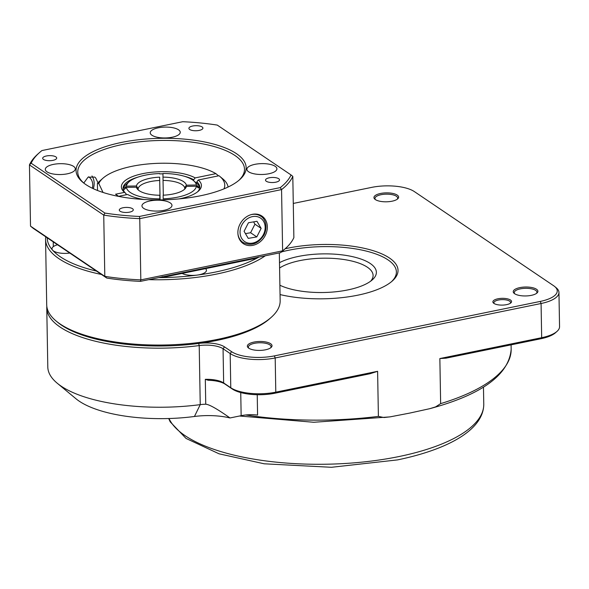 <?xml version="1.0" encoding="UTF-8"?>
<svg xmlns="http://www.w3.org/2000/svg" width="589" height="589" viewBox="0 0 589 589"><rect width="100%" height="100%" fill="white"/><g stroke="black" fill="none" stroke-linecap="round" stroke-linejoin="round"><path stroke-width="0.88" d="M494.193 303.571A8.342 3.019 179 0 1 493.906 302.798A8.342 3.019 179 0 1 498.368 300.037A8.342 3.019 179 0 1 510.575 302.51A8.342 3.019 179 0 1 510.31 303.291M439.858 358.554L541.674 337.696A33.352 12.074 -1 0 0 557.017 331.386L555.501 332.733A31.688 11.471 179 0 1 540.93 338.734L446.02 358.171L439.858 358.554L440.646 403.634A186.787 67.61 -1 0 0 511.164 349.211L511.09 344.845M497.889 298.792A9.343 3.379 -1 0 0 493.641 303.188A9.343 3.379 -1 0 0 502.284 305.102A9.343 3.379 -1 0 0 510.854 302.886A9.343 3.379 -1 0 0 508.521 299.131A9.343 3.379 -1 0 0 497.889 298.792M56.949 321.69A115.076 41.65 -1 0 0 198.67 343.446A21.683 7.848 179 0 1 224.505 346.884L231.632 351.699A31.688 11.471 -1 0 0 274.393 355.889L540.275 301.421A31.688 11.471 -1 0 0 554.698 286.526A31.688 11.471 -1 0 0 553.638 285.739L414.354 191.587A31.688 11.471 -1 0 0 371.585 187.398L293.278 203.441M514.646 293.727A12.34 4.469 179 0 1 514.234 293.418A12.34 4.469 179 0 1 525.498 287.02A12.34 4.469 179 0 1 536.977 293.02A12.34 4.469 179 0 1 526.132 295.943A12.34 4.469 179 0 1 514.646 293.727M248.764 348.187A12.34 4.469 179 0 1 248.352 347.878A12.34 4.469 179 0 1 259.616 341.48A12.34 4.469 179 0 1 271.095 347.481A12.34 4.469 179 0 1 260.25 350.403A12.34 4.469 179 0 1 248.764 348.187M375.355 199.575A12.34 4.469 179 0 1 374.95 199.273A12.34 4.469 179 0 1 386.215 192.868A12.34 4.469 179 0 1 397.693 198.876A12.34 4.469 179 0 1 386.848 201.791A12.34 4.469 179 0 1 375.355 199.575M285.157 248.757A75.046 27.16 179 0 1 372.322 250.421A75.046 27.16 179 0 1 392.326 280.982A75.046 27.16 179 0 1 280.055 294.574M397.17 199.281A11.338 4.108 -1 0 0 397.641 198.073A11.338 4.108 -1 0 0 396.353 196.211A11.338 4.108 -1 0 0 383.564 194.326A11.338 4.108 -1 0 0 374.965 198.471A11.338 4.108 -1 0 0 375.48 199.656M270.579 347.885A11.338 4.108 -1 0 0 271.05 346.685A11.338 4.108 -1 0 0 269.755 344.823A11.338 4.108 -1 0 0 256.966 342.938A11.338 4.108 -1 0 0 248.374 347.076A11.338 4.108 -1 0 0 248.882 348.268M536.461 293.425A11.338 4.108 -1 0 0 536.932 292.218A11.338 4.108 -1 0 0 535.637 290.362A11.338 4.108 -1 0 0 522.848 288.477A11.338 4.108 -1 0 0 514.256 292.615A11.338 4.108 -1 0 0 514.764 293.808M391.538 281.652A73.382 26.564 -1 0 0 396.39 271.919A73.382 26.564 -1 0 0 357.022 249.14A73.382 26.564 -1 0 0 281.549 251.915A73.382 26.564 -1 0 1 357.022 249.14A73.382 26.564 -1 0 1 396.39 271.919A73.382 26.564 -1 0 1 391.538 281.652M377.608 371.306L369.951 373.75L275.048 393.194A31.688 11.471 179 0 1 232.28 389.005L225.16 384.19A21.683 7.848 -1 0 0 208.3 380.28L205.311 379.338A20.011 7.245 179 0 1 223.651 382.938L230.778 387.753A33.352 12.074 -1 0 0 275.792 392.164L377.608 371.306L378.396 416.386L384.013 417.535L390.36 416.813L409.576 413.117L429.83 408.67L435.602 406.889L440.646 403.634M229.997 417.962A40.023 14.489 -1 0 0 194.444 416.482A96.729 35.009 179 0 1 75.959 398.746L57.236 383.225A116.74 42.253 -1 0 0 200.238 404.636A20.011 7.245 179 0 1 205.745 404.209C209.294 404.437 217.378 409.016 229.997 417.962L241.144 415.672L240.746 392.561M554.698 286.526L556.252 287.815A33.352 12.074 179 0 1 558.954 292.461A33.352 12.074 179 0 1 541.077 303.504L275.196 357.965A33.352 12.074 179 0 1 230.181 353.555L223.054 348.74A20.011 7.245 -1 0 0 199.207 345.566A116.74 42.253 179 0 1 46.767 307.914L47.797 366.976A116.74 42.253 -1 0 0 57.236 383.225M46.767 307.914A116.74 42.253 179 0 1 46.818 306.354M205.311 379.338L205.745 404.209M257.231 394.718L257.584 415.076A20.011 7.245 -1 0 0 241.144 415.672M557.017 331.386A33.352 12.074 -1 0 0 559.55 326.659L558.954 292.461M123.145 190.519L126.429 187.354L136.449 187.192A25.018 9.056 179 0 0 137.06 188.635A25.018 9.056 179 0 0 159.81 195.246L159.891 199.885M136.449 187.192L138.165 189.857A23.346 8.452 -1 0 0 138.172 189.894M160.046 199.885L159.707 180.47A23.346 8.452 -1 0 0 138.157 188.649L138.179 189.901M184.747 189.076L184.725 187.891A23.346 8.452 -1 0 0 163.043 180.418L163.3 195.18M199.767 188.06L196.373 185.012A35.023 12.678 -1 0 0 193.582 180.698A35.023 12.678 -1 0 0 162.962 173.49L162.991 177.12A25.018 9.056 179 0 1 186.352 185.174L184.725 187.891M196.373 185.012L186.352 185.174M138.157 188.649L136.434 185.984A25.018 9.056 179 0 1 159.656 177.171L159.707 180.47M160.098 199.885L159.656 177.171M159.626 173.549A35.023 12.678 -1 0 0 129.043 181.824A35.023 12.678 -1 0 0 126.414 186.146L124.353 188.134M136.434 185.984L126.414 186.146M184.74 189.098L186.36 186.382A25.018 9.056 179 0 1 185.815 187.788A25.018 9.056 179 0 1 163.146 195.187L163.175 198.817A35.023 12.678 -1 0 0 196.38 186.22L198.368 188.009M186.36 186.382L196.38 186.22M193.582 180.698L196.704 183.282A38.359 13.886 179 0 1 199.73 187.847M123.145 189.179A38.359 13.886 179 0 1 126.017 184.519L129.043 181.824M163.043 180.418L162.991 177.12M126.429 187.354A35.023 12.678 -1 0 0 159.84 198.868L159.81 195.246M370.643 281.189A50.036 18.112 -1 0 0 373.095 275.431A50.036 18.112 -1 0 0 337.49 258.74A50.036 18.112 -1 0 0 281.535 266.846A50.036 18.112 -1 0 0 279.591 268.01M279.495 262.679A53.371 19.319 179 0 1 348.821 255.898A53.371 19.319 179 0 1 372.322 279.841A53.371 19.319 179 0 1 329.332 292.284A53.371 19.319 179 0 1 279.893 285.231M271.286 317.294L269.777 318.634A115.076 41.65 179 0 1 216.855 340.413A115.076 41.65 179 0 1 57.715 322.338L56.154 321.049A116.74 42.253 -1 0 0 217.599 339.374A116.74 42.253 -1 0 0 271.286 317.294A116.74 42.253 -1 0 0 280.158 300.729L279.326 252.917M101.463 274.467A116.74 42.253 179 0 1 45.574 239.517L46.708 304.8A116.74 42.253 -1 0 0 56.154 321.049M69.767 253.049A13.341 4.83 179 0 1 52.627 250.215A13.341 4.83 179 0 1 51.994 248.794A13.341 4.83 179 0 1 57.516 244.766M205.561 268.628A13.341 4.83 179 0 1 206.444 270.314A13.341 4.83 179 0 1 197.153 275.092A13.341 4.83 179 0 1 182.089 273.436M47.208 237.794A115.076 41.65 -1 0 0 52.627 250.215A115.076 41.65 -1 0 0 96.471 271.095M265.315 255.788A116.74 42.253 179 0 1 216.465 274.091A116.74 42.253 179 0 1 148.759 279.657M45.574 239.517A116.74 42.253 179 0 1 45.758 236.815M197.153 275.092A115.076 41.65 -1 0 0 258.821 257.113A115.076 41.65 179 0 1 257.106 258.07L161.835 277.588A115.076 41.65 179 0 1 158.743 277.618A115.076 41.65 -1 0 0 197.153 275.092M223.967 188.863A63.376 22.942 -1 0 0 219.638 176.258L222.76 178.842A66.712 24.149 179 0 1 228.068 187.044M219.638 176.258A63.376 22.942 -1 0 0 218.998 175.743L198.272 179.991L196.822 181.846L196.844 183.407M144.091 199.509A40.023 14.489 179 0 1 127.622 194.466L118.632 196.306L115.54 194.215L124.522 192.375A40.023 14.489 179 0 1 142.825 173.63A40.023 14.489 179 0 1 195.18 177.9L215.905 173.652A63.376 22.942 -1 0 0 156.88 163.367A63.376 22.942 -1 0 0 102.854 178.298A63.376 22.942 -1 0 0 98.819 183.532L97.399 183.525L97.524 190.497M97.399 183.525A66.712 24.149 179 0 1 99.821 180.992L102.854 178.298M98.819 183.532L103.038 192.463M198.272 179.991A40.023 14.489 179 0 1 198.375 191.16A40.023 14.489 179 0 1 179.159 198.898M197.565 191.837A38.359 13.886 -1 0 0 199.781 187.066A38.359 13.886 -1 0 0 196.822 181.846M138.157 177.053A38.359 13.886 -1 0 0 123.072 188.406A38.359 13.886 -1 0 0 126.031 193.619L126.053 194.782M193.744 180.83L193.722 179.755A38.359 13.886 -1 0 0 184.305 176.244M162.969 173.836A38.359 13.886 -1 0 0 159.634 173.895M193.722 179.755L195.18 177.9M124.522 192.375L126.031 193.619M215.905 173.652L218.026 175.419M238.898 180.337A83.388 30.179 -1 0 0 244.501 169.183A83.388 30.179 -1 0 0 187.92 141.647A83.388 30.179 -1 0 0 95.285 153.118A83.388 30.179 -1 0 0 77.755 172.091A83.388 30.179 -1 0 0 83.748 183.046M200.569 195.754A85.059 30.783 179 0 1 82.939 182.399A85.059 30.783 179 0 1 160.561 138.305A85.059 30.783 179 0 1 239.679 179.667A85.059 30.783 179 0 1 200.569 195.754M252.88 245.341A16.632 13.783 124.1 0 0 266.64 231.992A16.632 13.783 124.1 0 0 261.406 215.729A16.632 13.783 124.1 0 0 241.196 222.119A16.632 13.783 124.1 0 0 242.801 243.264A16.632 13.783 124.1 0 0 252.88 245.341M98.01 182.804L95.72 177.988L94.726 177.061L88.055 177.186L83.763 183.061M67.264 173.821A15.012 5.434 -1 0 0 75.311 168.852A15.012 5.434 -1 0 0 60.203 163.683A15.012 5.434 -1 0 0 45.294 169.374A15.012 5.434 -1 0 0 67.264 173.821M172.209 137.23A15.012 5.434 -1 0 0 180.249 132.26A15.012 5.434 -1 0 0 165.148 127.091A15.012 5.434 -1 0 0 150.232 132.79A15.012 5.434 -1 0 0 172.209 137.23M268.864 173.762A15.012 5.434 -1 0 0 276.911 168.793A15.012 5.434 -1 0 0 261.81 163.617A15.012 5.434 -1 0 0 246.894 169.315A15.012 5.434 -1 0 0 268.864 173.762M163.926 210.347A15.012 5.434 -1 0 0 171.973 205.377A15.012 5.434 -1 0 0 156.865 200.208A15.012 5.434 -1 0 0 141.956 205.9A15.012 5.434 -1 0 0 163.926 210.347M275.77 182.192A7.002 2.533 -1 0 0 279.525 179.873A7.002 2.533 -1 0 0 272.471 177.458A7.002 2.533 -1 0 0 265.514 180.116A7.002 2.533 -1 0 0 275.77 182.192M129.543 212.143A7.002 2.533 -1 0 0 133.291 209.824A7.002 2.533 -1 0 0 126.245 207.416A7.002 2.533 -1 0 0 119.287 210.067A7.002 2.533 -1 0 0 129.543 212.143M52.936 160.363A7.002 2.533 -1 0 0 56.691 158.043A7.002 2.533 -1 0 0 49.645 155.636A7.002 2.533 -1 0 0 42.68 158.294A7.002 2.533 -1 0 0 52.936 160.363M199.163 130.412A7.002 2.533 -1 0 0 202.918 128.093A7.002 2.533 -1 0 0 195.872 125.685A7.002 2.533 -1 0 0 188.907 128.336A7.002 2.533 -1 0 0 199.163 130.412M291.047 174.955L217.275 125.089A131.752 47.687 -1 0 0 182.759 121.709L41.944 150.556A131.752 47.687 -1 0 0 39.382 152.691A131.752 47.687 -1 0 0 31.158 163.212L104.93 213.078A131.752 47.687 -1 0 0 139.446 216.457L280.261 187.611A131.752 47.687 -1 0 0 291.047 174.955A1547.237 71.564 38 0 1 292.807 176.376L293.874 237.625A133.423 48.291 -1 0 1 285.459 248.484A133.423 48.291 -1 0 1 282.624 250.833L281.557 189.592L139.748 218.637L140.823 279.878L282.624 250.833A1537.953 507.335 158.9 0 1 280.636 252.644L140.418 281.365A130.751 47.326 179 0 1 106.8 278.074L33.337 228.422A1537.953 71.129 -142 0 1 30.518 226.139L104.805 276.351L103.738 215.11L29.45 164.898L30.518 226.139M285.459 248.484L283.037 250.642A130.751 47.326 179 0 1 280.636 252.644M292.807 176.376A133.423 48.291 179 0 1 281.557 189.592A1547.237 1302.389 -144.1 0 0 280.261 187.611M139.446 216.457A1547.237 1302.389 35.9 0 0 139.748 218.637A133.423 48.291 179 0 1 103.738 215.11A1547.237 863.548 -50.2 0 0 104.93 213.078M106.8 278.074A1537.953 71.129 38 0 0 104.805 276.351A133.423 48.291 -1 0 0 140.823 279.878A1537.953 507.335 158.9 0 0 140.418 281.365M31.158 163.212A1547.237 863.548 129.8 0 0 29.45 164.898A133.423 48.291 179 0 1 37.865 154.038L39.382 152.691M257.106 258.07L258.218 256.966M161.835 277.588L162.218 276.631M92.363 188.252A12.509 10.359 124.1 0 0 88.674 176.788M91.98 175.971A15.844 13.127 -55.9 0 1 93.327 188.708M261.141 228.37L256.966 221.287L248.44 222.752L244.082 231.3L248.249 238.383L256.782 236.918L261.141 228.37L254.949 224.188L253.587 221.869M245.444 233.619L250.59 232.736L254.949 224.188M250.59 232.736L256.782 236.918M245.687 414.987A186.787 67.61 -1 0 0 378.396 416.386M198.67 343.446L199.207 345.566L200.238 404.636L194.444 416.482M224.505 346.884L223.054 348.74L223.651 382.938L225.16 384.19M232.28 389.005L230.778 387.753L230.181 353.555L231.632 351.699M274.393 355.889L275.196 357.965L275.792 392.164L275.048 393.194M540.93 338.734L541.674 337.696L541.077 303.504L540.275 301.421M169.014 418.514A158.434 57.347 -1 0 0 398.863 456.571A158.434 57.347 -1 0 0 483.768 404.113C483.79 429.565 448.553 449.319 397.546 459.899L331.43 467.291L264.174 463.793L219.056 453.81L186.036 438.437L170.214 421.871L168.69 418.529M250.914 214.698A15.844 13.127 -55.9 0 1 260.706 216.185C264.1 217.834 268.547 225.123 264.115 234.849C258.321 243.89 251.267 246.423 242.962 242.44A15.844 13.127 -55.9 0 1 237.934 233.907M263.401 234.613A14.173 11.743 124.1 0 0 252.769 216.553A14.173 11.743 124.1 0 0 241.652 238.346A14.173 11.743 124.1 0 0 263.401 234.613M389.815 416.902L313.738 422.269L239.495 416.011M429.83 408.67C481.971 394.556 509.08 374.737 511.164 349.211M483.466 387.076L483.768 404.113M53.312 246.651L53.231 241.865M166.554 277.485L166.54 276.624M260.706 216.185L258.004 214.367M242.962 242.44L240.26 240.614"/></g></svg>
